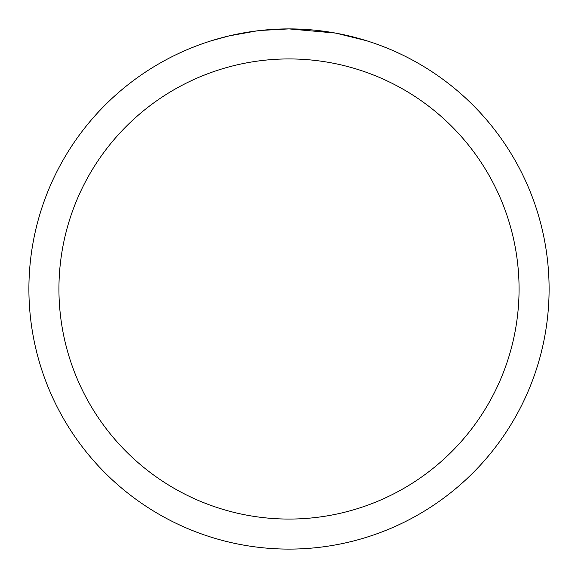 <?xml version="1.0" encoding="UTF-8"?>
<svg xmlns="http://www.w3.org/2000/svg" width="578" height="578" viewBox="0 0 578 578"><rect width="100%" height="100%" fill="white"/><g stroke="black" fill="none" stroke-linecap="round" stroke-linejoin="round"><path stroke-width="0.87" d="M294.188 28.951L297.807 29.052M321.028 30.88L322.127 31.017M335.204 33.04L289 28.9A260.1 260.1 0 0 1 549.1 289A260.1 260.1 0 0 1 289 549.1A260.1 260.1 0 0 1 28.9 289A260.1 260.1 0 0 1 289 28.9L260.888 30.424M336.432 33.264L366.271 40.648M289 58.934A230.066 230.066 0 0 1 519.066 289A230.066 230.066 0 0 1 289 519.066A230.066 230.066 0 0 1 58.934 289A230.066 230.066 0 0 1 289 58.934M259.666 30.562L250.115 31.826M211.736 40.648L229.17 35.879L256.495 30.945M263.561 30.15L267.867 29.76M269.933 29.601L271.371 29.5"/></g></svg>
